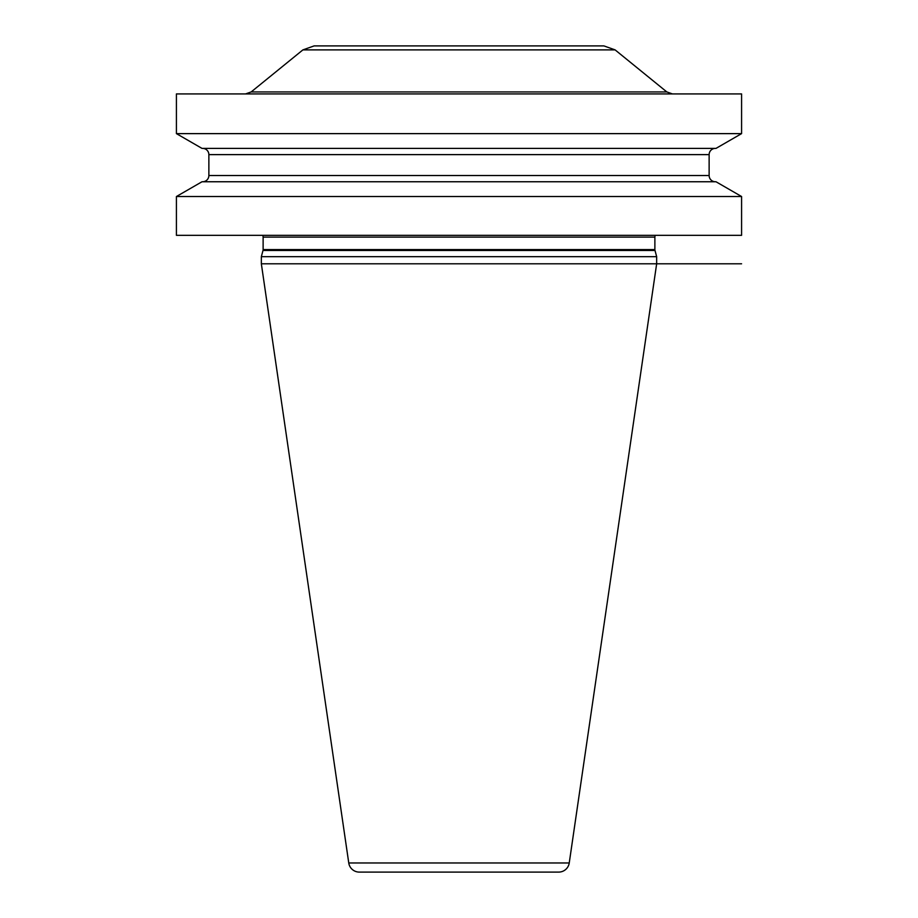 <?xml version="1.0" encoding="UTF-8"?>
<svg xmlns="http://www.w3.org/2000/svg" width="918" height="918" viewBox="0 0 918 918"><rect width="100%" height="100%" fill="white"/><g stroke="black" fill="none" stroke-linecap="round" stroke-linejoin="round"><path stroke-width="1.38" d="M741.583 196.521L741.583 235.329L176.417 235.329L176.417 196.521L202.006 181.753L715.994 181.753L741.583 196.521L176.417 196.521M176.417 93.923L176.417 133.626L741.583 133.626L741.583 93.923L176.417 93.923M656.657 256.673L261.343 256.673L261.343 263.787L656.657 263.787L656.657 256.673L655.004 250.488A3.557 3.557 0 0 1 654.878 249.57L654.878 237.108A3.557 3.557 0 0 1 655.36 235.329M261.343 256.673L262.996 250.488A3.557 3.557 0 0 0 263.122 249.57L263.122 237.108A3.557 3.557 0 0 0 262.64 235.329M261.343 263.787L348.76 862.966A10.672 10.672 0 0 0 359.317 872.1L558.683 872.1A10.672 10.672 0 0 0 569.24 862.966L348.76 862.966M741.583 263.787L656.657 263.787L569.24 862.966M741.583 133.626L715.994 148.395L202.006 148.395L176.417 133.626M715.351 181.753A6.231 6.231 0 0 1 709.132 175.522L709.132 154.626A6.231 6.231 0 0 1 715.351 148.395M202.648 181.753A6.231 6.231 0 0 0 208.868 175.522L208.868 154.626A6.231 6.231 0 0 0 202.648 148.395M302.906 49.882L314.128 45.9L603.872 45.9L615.094 49.882L302.906 49.882L251.165 91.938L666.835 91.938L672.446 93.923M654.878 237.108L263.122 237.108M654.878 249.57L263.122 249.57M655.004 250.488L262.996 250.488M709.132 154.626L208.868 154.626M709.132 175.522L208.868 175.522M251.165 91.938L245.554 93.923M615.094 49.882L666.835 91.938"/></g></svg>
